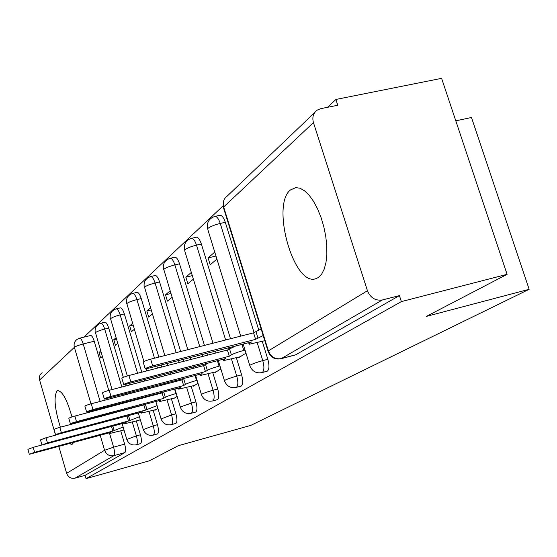 <?xml version="1.0" encoding="UTF-8"?>
<svg xmlns="http://www.w3.org/2000/svg" width="557" height="557" viewBox="0 0 557 557"><rect width="100%" height="100%" fill="white"/><g stroke="black" fill="none" stroke-linecap="round" stroke-linejoin="round"><path stroke-width="0.84" d="M290.58 189.881C270.772 204.572 293.546 286.166 315.513 278.799L318.381 277.504L321.647 274.169L324.223 269.087L325.991 262.444L326.855 254.514L326.771 245.637L325.734 236.196L323.784 226.615L320.999 217.334L317.525 208.764L313.5 201.286L309.128 195.222L304.588 190.821L300.091 188.259L295.823 187.612L290.58 189.881M71.95 416.935C67.16 399.849 62.405 391.084 57.691 390.638L56.974 391.049C53.604 397.023 54.732 409.082 60.358 427.205M69.381 443.678L72.041 444.389L73.649 442.523M266.845 371.303L267.36 371.115C269.31 369.312 269.47 365.364 267.84 359.293L262.772 360.63C264.401 366.715 264.248 370.656 262.312 372.466L261.832 372.64M240.84 386.182L241.285 386.022C243.054 384.351 243.158 380.619 241.613 374.833L236.746 376.128C238.299 381.928 238.201 385.66 236.447 387.324L241.104 386.112M217.153 399.738L217.55 399.599C219.152 398.046 219.214 394.509 217.738 388.974L213.066 390.227C214.542 395.769 214.487 399.313 212.899 400.859L217.39 399.675M195.493 412.131L195.841 412.013C197.303 410.572 197.331 407.202 195.918 401.903L191.42 403.115C192.833 408.42 192.813 411.79 191.364 413.231L195.709 412.076M175.608 423.515L175.915 423.404C177.251 422.06 177.251 418.843 175.901 413.767L171.563 414.944C172.914 420.027 172.928 423.243 171.598 424.587L175.796 423.459M157.283 433.994L157.554 433.903C158.787 432.636 158.759 429.565 157.464 424.692L153.279 425.833C154.574 430.714 154.609 433.792 153.391 435.045L157.457 433.945M140.35 443.685L140.594 443.602C141.729 442.418 141.673 439.473 140.434 434.78L136.388 435.887C137.635 440.587 137.69 443.532 136.569 444.716L140.503 443.644M507.093 274.336L426.356 316.411L529.15 289.306L250.81 425.395L178.365 445.677L149.283 460.834L86.056 478.651L401.367 301.602L507.093 274.336L441.604 78.349L335.892 99.459L327.579 107.306M223.078 205.874L83.891 337.159M455.8 120.827L471.48 117.499L529.15 289.306M335.892 99.459L337.765 105.252L320.741 108.678L317.33 110.056C313.292 113.015 311.997 117.2 313.438 122.596L367.446 290.726C370.475 297.87 375.46 300.954 382.394 299.965L281.243 358.611L280.157 358.826M401.367 301.602L399.425 295.6L382.394 299.965M94.23 341.225L83.209 343.954C81.997 340.153 80.814 338.238 79.651 338.21L90.624 335.502C91.814 335.523 93.012 337.431 94.23 341.225L108.768 390.415M110.927 397.712L111.163 398.52M113.196 405.399L113.336 405.851M120.73 430.874L124.65 444.131L113.614 447.174C114.812 451.713 114.902 454.533 113.879 455.647L75.056 478.157C71.004 478.86 68.198 477.245 66.631 473.325L58.868 446.54M55.575 435.163L39.596 380.013C38.893 376.992 39.749 374.562 42.165 372.737M75.056 478.157L85.089 475.337L86.056 478.651M115.953 337.793L113.767 339.693L116.329 339.053M113.767 339.693L115.438 345.326L117.638 343.46M137.823 420.605L137.941 421.001L140.28 419.539M132.489 323.45L129.656 325.908L132.984 325.093M129.656 325.908L131.41 331.756L134.251 329.34M154.79 409.931L154.916 410.342L157.937 408.441M150.432 307.889L146.853 311.001L151.058 309.971M146.853 311.001L148.684 317.079L152.284 314.023M173.157 398.373L173.29 398.805L177.112 396.396M169.976 290.949L165.52 294.813L170.762 293.553M165.52 294.813L167.434 301.142L171.911 297.341M193.105 385.82L193.244 386.273L198.007 383.279M191.33 272.429L185.85 277.184L192.311 275.645M185.85 277.184L187.862 283.785L193.37 279.106M214.849 372.132L214.995 372.605L220.857 368.922M214.765 252.105L208.081 257.905L215.984 256.053M208.081 257.905L210.205 264.805L216.924 259.096M238.647 357.162L238.793 357.657L245.957 353.152M219.771 215.329L220.057 215.26C221.992 215.343 223.747 217.69 225.307 222.292L258.72 329.911M262.27 341.357L267.84 359.293M196.21 237.254L196.398 237.212C198.201 237.268 199.852 239.538 201.362 244.022L230.507 338.74M236.356 357.754L241.613 374.833M179.542 263.823L174.87 264.909C173.415 260.544 171.862 258.337 170.205 258.295L174.856 257.216C176.527 257.257 178.087 259.458 179.542 263.823L204.447 345.417M206.905 353.479L207.427 355.192M212.767 372.682L217.738 388.974M159.574 281.933L155.083 282.998C153.683 278.751 152.207 276.613 150.669 276.578L155.145 275.527C156.698 275.555 158.174 277.692 159.574 281.933L180.656 351.509M183.114 359.627L183.636 361.347M185.941 368.95L186.303 370.161M191.204 386.321L195.918 401.903M141.241 298.573L136.911 299.61C135.56 295.482 134.167 293.407 132.726 293.379L137.043 292.348C138.491 292.376 139.891 294.444 141.241 298.573L158.849 357.093M161.307 365.267L161.829 366.993M164.127 374.638L164.496 375.857M166.654 383.042L166.891 383.836M171.41 398.84L175.901 413.767M124.343 313.904L120.166 314.921C118.864 310.903 117.541 308.884 116.197 308.863L120.354 307.861C121.711 307.882 123.034 309.894 124.343 313.904L141.763 372.187M144.068 379.874L144.43 381.099M146.588 388.326L146.832 389.12M148.865 395.936L148.998 396.389M153.182 410.363L157.464 424.692M108.719 328.08L104.681 329.069C103.421 325.17 102.168 323.206 100.914 323.178L104.932 322.197C106.199 322.218 107.459 324.181 108.719 328.08L123.355 377.333M125.527 384.643L125.91 385.938M128.075 393.2L128.312 394.001M130.345 400.852L130.477 401.305M136.34 421.008L140.434 434.78M100.664 351.056L99.035 352.47L100.935 351.989M99.035 352.47L100.643 357.9L102.272 356.515M122.108 430.498L122.22 430.881L123.96 429.788M399.425 295.6L295.53 354.886M85.089 475.337L124.865 452.59C125.917 451.476 125.84 448.657 124.65 444.131M123.153 427.059L112.848 431.041L111.504 426.474M29.291 454.206L27.906 449.36L33.176 447.348L41.907 444.987M112.848 431.041L34.604 452.305L29.319 454.303L110.641 432.462L109.263 433.583L123.382 430.15M139.445 416.747L128.493 420.995L127.024 416.044M41.914 444.89L40.466 439.87L45.973 437.746L56.744 434.85M128.493 420.995L47.463 442.892L41.949 445.008L126.105 422.526L124.629 423.752L139.146 420.25M157.088 405.593L145.391 410.14L143.831 404.897L144.27 404.612M55.582 434.808L54.071 429.6C54.036 429.21 55.958 428.458 59.822 427.351L143.831 404.897M145.391 410.14L61.381 432.712C57.51 433.819 55.589 434.564 55.616 434.94L142.815 411.79L141.213 413.141L156.162 409.562M176.242 393.493L175.915 393.583C170.839 394.99 167.309 396.243 165.318 397.336L163.723 398.366L162.087 392.915L163.319 392.107M70.419 423.856L68.845 418.453C68.762 418.029 70.774 417.235 74.868 416.065L162.087 392.915M163.723 398.366L76.497 421.649C72.403 422.819 70.391 423.612 70.461 424.016L160.924 400.163L159.191 401.646L174.585 397.99M197.108 380.32L196.537 380.473C191.26 381.928 187.549 383.251 185.404 384.441L183.664 385.555L181.944 379.874L184.221 378.419M86.586 411.922L84.943 406.311C84.803 405.851 86.913 405.002 91.264 403.762L181.944 379.874M183.664 385.555L92.977 409.59C88.626 410.836 86.516 411.679 86.641 412.117L180.614 387.519L178.734 389.155L194.588 385.423M219.938 365.914L219.068 366.144C213.568 367.655 209.662 369.061 207.336 370.349L205.436 371.575L203.625 365.636L207.928 363.213M104.277 398.868L102.551 393.026C102.349 392.532 104.563 391.627 109.207 390.304L203.625 365.636M205.436 371.575L111.01 396.396C106.366 397.726 104.145 398.624 104.347 399.104L202.1 373.712L200.235 374.91L200.06 375.543L216.395 371.728M245.017 350.109L243.792 350.423C238.048 351.996 233.919 353.486 231.399 354.893L229.303 356.236L227.395 350.019L235.388 346.12M123.717 384.525L121.906 378.447C121.607 377.904 123.946 376.929 128.918 375.509L227.395 350.019M229.303 356.236L130.818 381.9C125.847 383.32 123.508 384.288 123.8 384.81L225.641 358.59L223.594 359.906L223.42 360.637L240.255 356.738M263.183 335.537L255.593 339.352L253.574 332.828L261.142 328.964M145.168 368.692L143.274 362.356C142.857 361.772 145.321 360.713 150.675 359.181L253.574 332.828M255.593 339.352L152.695 365.893C147.333 367.425 144.862 368.476 145.273 369.04L251.548 341.949L249.292 343.397L249.125 344.247L264.791 340.703M313.438 122.596L223.67 206.981L268.383 350.861L367.446 290.726M90.958 403.839L74.366 347.331C75.829 346.252 78.781 345.131 83.209 343.954L100.135 401.423M102.168 408.33L102.307 408.782M109.618 433.597L113.614 447.174L104.598 450.279L100.197 435.302M93.13 411.219L92.991 410.76M79.651 338.21L77.145 339.345C74.506 341.337 73.573 343.996 74.366 347.331L39.596 380.013M66.631 473.325L104.598 450.279C106.338 454.609 109.437 456.399 113.879 455.647L124.865 452.59M225.307 222.292L220.245 223.441L254.055 332.515M257.202 342.666L262.772 360.63C256.951 362.238 252.725 363.742 250.086 365.134L249.884 365.872C252.265 371.428 256.331 373.663 262.089 372.57L267.13 371.227M201.362 244.022L196.503 245.143L225.641 339.986M228.105 348.007L228.502 349.295M231.496 359.028L236.746 376.128C231.176 377.674 227.179 379.087 224.756 380.361L224.555 380.995C226.817 386.328 230.716 388.466 236.265 387.414M187.806 349.678L163.758 269.303C165.847 267.729 169.551 266.267 174.87 264.909L199.768 346.607M202.233 354.691L202.755 356.396M205.06 363.958L205.248 364.57M208.095 373.914L213.066 390.227C207.719 391.724 203.932 393.054 201.697 394.224L201.502 394.774C203.653 399.898 207.399 401.945 212.739 400.936M164.809 355.568L144.514 287.147C146.442 285.692 149.965 284.314 155.083 282.998L176.158 352.658M178.616 360.79L179.138 362.51M181.443 370.127L181.805 371.331M186.706 387.519L191.42 403.115L180.614 406.895L180.426 407.376C182.48 412.298 186.087 414.269 191.232 413.294M143.894 361.535L126.829 303.53C128.625 302.193 131.988 300.884 136.911 299.61L154.512 358.2M156.97 366.381L157.492 368.114M159.796 375.773L160.158 376.992M162.324 384.184L162.56 384.978M167.072 399.996L171.563 414.944L161.084 418.948C163.055 423.689 166.522 425.583 171.486 424.643M127.309 375.954L110.53 318.639C112.208 317.399 115.424 316.153 120.166 314.921L137.586 373.267M139.884 380.967L140.253 382.193M142.411 389.427L142.648 390.227M144.688 397.05L144.82 397.496M148.998 411.491L153.279 425.833L143.274 429.614C145.161 434.175 148.503 436.006 153.293 435.094M112.054 389.559L95.456 332.606C97.029 331.45 100.107 330.273 104.681 329.069L121.872 386.99M124.03 394.265L124.274 395.066M126.307 401.924L126.439 402.377M132.294 422.102L136.388 435.887L126.822 439.466C128.632 443.873 131.849 445.635 136.486 444.758M196.398 237.212L191.559 238.312C193.349 238.375 194.992 240.652 196.503 245.143C190.954 246.535 187.048 248.095 184.799 249.808L184.743 250.928L212.997 343.223M214.758 216.443L215.009 216.388C216.938 216.478 218.685 218.824 220.245 223.441C214.445 224.882 210.323 226.539 207.879 228.419L207.858 229.721L240.701 336.129M296.115 354.67L281.243 358.611C275.2 359.537 270.918 356.953 268.383 350.861L268.209 351.711C270.723 357.531 274.977 359.871 280.972 358.736L295.844 354.802M268.021 351.098L223.712 208.492L223.67 206.981C222.487 202.344 223.67 198.71 227.214 196.085L314.726 112.542M114.108 430.234L112.89 426.105M109.402 433.255L109.276 432.831M34.604 452.305L33.176 447.348M129.851 420.124L128.521 415.64M124.775 423.383L124.636 422.923M47.463 442.892L45.973 437.746M146.867 409.193L145.405 404.305M141.374 412.723L141.227 412.222M61.381 432.712L59.822 427.351M165.318 397.336L163.716 391.996M175.915 393.583L174.571 389.12M159.358 401.165L159.191 400.622M76.497 421.649L74.868 416.065M185.404 384.441L183.678 378.732M196.537 380.473L195.047 375.571M178.908 388.612L178.727 388.013M92.977 409.59L91.264 403.762M207.336 370.349L205.519 364.389M219.068 366.144L217.418 360.734M200.235 374.91L200.033 374.255M111.01 396.396L109.207 390.304M231.399 354.893L229.477 348.654M243.792 350.423L241.94 344.428M223.594 359.906L223.371 359.181M130.818 381.9L128.918 375.509M257.905 337.869L255.872 331.318M249.292 343.397L249.042 342.597M152.695 365.893L150.675 359.181M100.914 323.178C96.361 324.801 94.481 328.017 95.268 332.828M126.766 439.292L122.129 423.605M116.615 404.981L116.483 404.528M114.45 397.656L114.213 396.849M220.057 215.26L215.009 216.388C209.084 218.281 206.598 222.41 207.559 228.767M116.197 308.863C111.47 310.534 109.513 313.87 110.321 318.882M143.219 429.405L138.331 413.002M134.529 400.225L134.397 399.78M132.364 392.936L132.12 392.135M129.962 384.88L129.6 383.648M132.726 293.379C127.804 295.099 125.764 298.566 126.606 303.795M161.015 418.704L155.863 401.513M153.934 395.073L153.802 394.628M151.769 387.825L151.525 387.024M149.367 379.811L148.998 378.586M146.7 370.906L146.136 369.013M150.669 276.578C145.53 278.347 143.393 281.96 144.263 287.426M180.336 407.09L174.898 389.03M172.858 382.269L172.614 381.475M170.456 374.297L170.087 373.086M167.789 365.448L167.267 363.721M170.205 258.295C164.83 260.105 162.595 263.879 163.493 269.609M201.397 394.433L195.625 375.418M193.46 368.288L193.091 367.084M190.786 359.495L190.264 357.782M191.559 238.312C185.927 240.171 183.573 244.112 184.506 250.135M224.429 380.584L218.288 360.511M215.977 352.978L215.455 351.272M249.731 365.371L243.172 344.115M223.475 201.383L223.35 207.329M109.214 433.402L109.061 432.893M124.566 423.543L124.399 422.986M141.144 412.897L140.963 412.291M159.107 401.36L158.905 400.699M178.63 388.814L178.414 388.097M199.935 375.133L199.691 374.346M223.266 360.142L223.002 359.279M248.944 343.648L248.645 342.701"/></g></svg>
